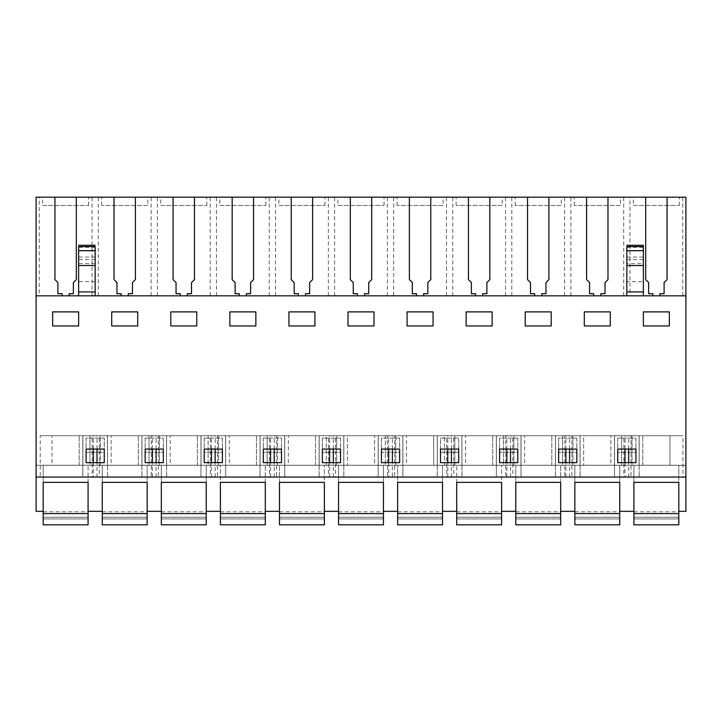 <?xml version="1.0" encoding="UTF-8"?>
<svg xmlns="http://www.w3.org/2000/svg" width="722" height="722" viewBox="0 0 722 722"><rect width="100%" height="100%" fill="white"/><g stroke="black" fill="none" stroke-linecap="round" stroke-linejoin="round"><path stroke-width="0.54" stroke-dasharray="3.61 2.71" d="M633.916 482.377L678.815 482.377L633.916 482.377L633.916 511.329L633.916 465.248L633.916 513.604L678.815 513.604L633.916 513.604L633.916 524.822L633.916 518.919L633.916 524.822L678.815 524.822L678.815 465.248L678.815 511.329L685.9 511.329L685.9 465.248L43.185 465.248L43.185 511.329L36.1 511.329L36.1 197.178L685.9 197.178L685.9 295.83L36.1 295.83L39.241 295.83L39.241 197.178M685.9 477.062L36.1 477.062M633.916 511.329L619.738 511.329L619.738 465.248L619.738 482.377L574.847 482.377L574.847 465.248L574.847 511.329L560.669 511.329L560.669 465.248L560.669 482.377L515.77 482.377L515.77 465.248L515.77 511.329L501.591 511.329L501.591 465.248L501.591 482.377L456.701 482.377L456.701 465.248L456.701 511.329L442.523 511.329L442.523 465.248L442.523 482.377L397.623 482.377L397.623 465.248L397.623 511.329L383.445 511.329L383.445 465.248L383.445 482.377L338.555 482.377L338.555 465.248L338.555 511.329L324.377 511.329L324.377 465.248L324.377 482.377L279.477 482.377L279.477 465.248L279.477 511.329L265.299 511.329L265.299 465.248L265.299 482.377L220.409 482.377L220.409 465.248L220.409 511.329L206.23 511.329L206.23 465.248L206.23 482.377L161.331 482.377L161.331 465.248L161.331 511.329L147.153 511.329L147.153 465.248L147.153 482.377L102.262 482.377L102.262 465.248L102.262 511.329L88.084 511.329L88.084 465.248L88.084 482.377L43.185 482.377L43.185 465.248L36.1 465.248L685.9 465.248L685.9 295.83L659.908 295.83L659.908 293.719L664.105 293.719L664.105 282.573L667.056 279.622L667.056 197.178M92.217 477.062L40.233 477.062L92.217 477.062L92.217 435.709L40.233 435.709L40.233 477.062M107.515 477.062L95.169 477.062L107.515 477.062L107.515 435.709L82.831 435.709L107.515 435.709L107.515 477.062M93.328 477.062L82.831 477.062L93.328 477.062L93.328 462.649M512.819 477.062L564.803 477.062L512.819 477.062L512.819 435.709L564.803 435.709L564.803 477.062M555.408 477.062L567.754 477.062L555.408 477.062L555.408 435.709L567.754 435.709L555.408 435.709L555.408 477.062M580.1 477.062L567.754 477.062L580.1 477.062L580.1 435.709L567.754 435.709L580.1 435.709L580.1 477.062M335.595 477.062L387.579 477.062L335.595 477.062L335.595 435.709L387.579 435.709L387.579 477.062M437.261 477.062L449.607 477.062L437.261 477.062L437.261 435.709L449.607 435.709L437.261 435.709L437.261 477.062M461.954 477.062L449.607 477.062L461.954 477.062L461.954 435.709L449.607 435.709L461.954 435.709L461.954 477.062M508.685 477.062L521.031 477.062L508.685 477.062M453.741 477.062L505.725 477.062L453.741 477.062L453.741 435.709L505.725 435.709L505.725 477.062M392.38 477.062L402.885 477.062L390.539 477.062L392.38 477.062L392.38 462.649M388.698 477.062L378.193 477.062L388.698 477.062L388.698 462.649M319.115 477.062L331.461 477.062L319.115 477.062L319.115 435.709L331.461 435.709L319.115 435.709L319.115 477.062M343.807 477.062L331.461 477.062L343.807 477.062L343.807 435.709L331.461 435.709L343.807 435.709L343.807 477.062M99.311 477.062L151.295 477.062L99.311 477.062L99.311 435.709L151.295 435.709L151.295 477.062M141.9 477.062L154.246 477.062L141.9 477.062L141.9 435.709L154.246 435.709L141.9 435.709L141.9 477.062M166.592 477.062L154.246 477.062L166.592 477.062L166.592 435.709L154.246 435.709L166.592 435.709L166.592 477.062M213.315 477.062L200.969 477.062L213.315 477.062M272.393 477.062L260.046 477.062L272.393 477.062M210.364 477.062L158.38 477.062L210.364 477.062L210.364 435.709L158.38 435.709L158.38 477.062M623.871 477.062L571.887 477.062L623.871 477.062L623.871 435.709L571.887 435.709L571.887 477.062M328.51 477.062L276.526 477.062L328.51 477.062L328.51 435.709L276.526 435.709L276.526 477.062M624.99 477.062L614.485 477.062L624.99 477.062L624.99 462.649M639.169 477.062L626.831 477.062L639.169 477.062L639.169 435.709L626.831 435.709L639.169 435.709L639.169 477.062M269.441 477.062L217.457 477.062L269.441 477.062L269.441 435.709L217.457 435.709L217.457 477.062M682.949 477.062L630.965 477.062L682.949 477.062L682.949 435.709L630.965 435.709L630.965 477.062M446.656 477.062L394.672 477.062L446.656 477.062L446.656 435.709L394.672 435.709L394.672 477.062M39.241 295.83L629.963 295.83L629.963 197.178M685.9 295.83L629.963 295.83M78.635 325.956L78.635 311.832L52.643 311.832L52.643 325.956L78.635 325.956L52.643 325.956L52.643 311.832L78.635 311.832L78.635 325.956L52.643 325.956L52.643 311.895L78.635 311.895L78.635 325.956M86.071 452.252L104.266 452.252L104.266 438.073L86.071 438.073L86.071 452.252L104.266 452.252L104.266 438.073L86.071 438.073L86.071 452.252M576.851 438.073L576.851 452.252L567.754 452.252L576.851 452.252L576.851 438.073L558.657 438.073L558.657 452.252L567.754 452.252L558.657 452.252L558.657 438.073L576.851 438.073M466.15 311.832L466.15 325.956L492.142 325.956L466.15 325.956L466.15 311.832L492.142 311.832L492.142 325.956L466.15 325.956L466.15 311.895L492.142 311.895L492.142 325.956L492.142 311.832L466.15 311.832M399.636 438.073L381.442 438.073L381.442 452.252L399.636 452.252L399.636 438.073L381.442 438.073L381.442 452.252L399.636 452.252L399.636 438.073M449.607 452.252L458.705 452.252L458.705 438.073L440.51 438.073L440.51 452.252L458.705 452.252L458.705 438.073L440.51 438.073L440.51 452.252L449.607 452.252M551.211 325.956L551.211 311.832L525.219 311.832L525.219 325.956L551.211 325.956L525.219 325.956L525.219 311.832L551.211 311.832L551.211 325.956L525.219 325.956L525.219 311.895L551.211 311.895L551.211 325.956M517.782 438.073L499.588 438.073L499.588 452.252L517.782 452.252L517.782 438.073L499.588 438.073L499.588 452.252L517.782 452.252L517.782 438.073M373.996 325.956L373.996 311.832L348.004 311.832L348.004 325.956L373.996 325.956L348.004 325.956L348.004 311.832L373.996 311.832L373.996 325.956L348.004 325.956L348.004 311.895L373.996 311.895L373.996 325.956M340.558 438.073L340.558 452.252L331.461 452.252L340.558 452.252L340.558 438.073L322.364 438.073L322.364 452.252L331.461 452.252L322.364 452.252L322.364 438.073L340.558 438.073M229.858 311.832L229.858 325.956L255.85 325.956L229.858 325.956L229.858 311.832L255.85 311.832L255.85 325.956L229.858 325.956L229.858 311.895L255.85 311.895L255.85 325.956L255.85 311.832L229.858 311.832M111.711 311.832L111.711 325.956L137.703 325.956L111.711 325.956L111.711 311.832L137.703 311.832L137.703 325.956L111.711 325.956L111.711 311.895L137.703 311.895L137.703 325.956L137.703 311.832L111.711 311.832M145.149 438.073L145.149 452.252L163.343 452.252L163.343 438.073L145.149 438.073L145.149 452.252L163.343 452.252L163.343 438.073L145.149 438.073M204.218 438.073L204.218 452.252L222.412 452.252L222.412 438.073L204.218 438.073L204.218 452.252L222.412 452.252L222.412 438.073L204.218 438.073M288.935 311.832L288.935 325.956L314.927 325.956L288.935 325.956L288.935 311.832L314.927 311.832L314.927 325.956L288.935 325.956L288.935 311.895L314.927 311.895L314.927 325.956L314.927 311.832L288.935 311.832M263.295 438.073L263.295 452.252L281.49 452.252L281.49 438.073L263.295 438.073L263.295 452.252L281.49 452.252L281.49 438.073L263.295 438.073M433.065 325.956L407.073 325.956L433.065 325.956L433.065 311.832L407.073 311.832L407.073 325.956L433.065 325.956L433.065 311.832L407.073 311.832L407.073 325.956L407.073 311.895L433.065 311.895L433.065 325.956M584.297 311.832L610.289 311.832L610.289 325.956L584.297 325.956L610.289 325.956L584.297 325.956L584.297 311.832L610.289 311.832L610.289 325.956L610.289 311.895L584.297 311.895L584.297 325.956L584.297 311.832M617.734 438.073L617.734 452.252L635.929 452.252L635.929 438.073L617.734 438.073L617.734 452.252L635.929 452.252L635.929 438.073L617.734 438.073M196.781 325.956L196.781 311.832L170.789 311.832L170.789 325.956L196.781 325.956L170.789 325.956L170.789 311.832L196.781 311.832L196.781 325.956L170.789 325.956L170.789 311.895L196.781 311.895L196.781 325.956M643.365 311.832L643.365 325.956L669.357 325.956L643.365 325.956L643.365 311.832L669.357 311.832L669.357 325.956L643.365 325.956L643.365 311.895L669.357 311.895L669.357 325.956L669.357 311.832L643.365 311.832M52.047 465.248L79.221 465.248L52.047 465.248L52.047 435.709L52.047 465.248M614.539 465.248L626.831 465.248L621.633 465.248L621.633 435.709L614.539 435.709L626.831 435.709L614.485 435.709L639.114 435.709L639.114 465.248L639.114 435.709L621.633 435.709L621.633 465.248L614.539 465.248L614.539 435.709L614.539 465.248M632.03 465.248L639.114 465.248L632.03 465.248L632.03 435.709L632.03 465.248M95.169 465.248L89.97 465.248L89.97 435.709L82.886 435.709L95.169 435.709L89.97 435.709L89.97 465.248L107.461 465.248L107.461 435.709L95.169 435.709L107.461 435.709L107.461 465.248L95.169 465.248M465.555 465.248L492.729 465.248L465.555 465.248L465.555 435.709L465.555 465.248M496.393 465.248L508.685 465.248L503.487 465.248L503.487 435.709L496.393 435.709L508.685 435.709L496.339 435.709L521.031 435.709L508.685 435.709L520.968 435.709L520.968 465.248L520.968 435.709L503.487 435.709L503.487 465.248L496.393 465.248L496.393 435.709L496.393 465.248M513.883 465.248L520.968 465.248L513.883 465.248L513.883 435.709L513.883 465.248M374.583 465.248L347.417 465.248L374.583 465.248L374.583 435.709L347.417 435.709L347.417 465.248L347.417 435.709L374.583 435.709L374.583 465.248M213.315 465.248L208.116 465.248L208.116 435.709L201.032 435.709L213.315 435.709L200.969 435.709L225.661 435.709L208.116 435.709L208.116 465.248L225.607 465.248L225.607 435.709L213.315 435.709L225.607 435.709L225.607 465.248L213.315 465.248M170.193 465.248L197.368 465.248L170.193 465.248L170.193 435.709L170.193 465.248M141.954 465.248L154.246 465.248L149.048 465.248L149.048 435.709L141.954 435.709L166.529 435.709L166.529 465.248L166.529 435.709L149.048 435.709L149.048 465.248L141.954 465.248L141.954 435.709L141.954 465.248M159.445 465.248L166.529 465.248L159.445 465.248L159.445 435.709L159.445 465.248M111.125 465.248L138.299 465.248L111.125 465.248L111.125 435.709L111.125 465.248M277.591 465.248L284.676 465.248L284.676 435.709L260.046 435.709L284.739 435.709L272.393 435.709L284.676 435.709L284.676 465.248L267.194 465.248L267.194 435.709L260.1 435.709L272.393 435.709L267.194 435.709L267.194 465.248L260.1 465.248L277.591 465.248L277.591 435.709L277.591 465.248M610.875 465.248L583.701 465.248L610.875 465.248L610.875 435.709L583.701 435.709L583.701 465.248L583.701 435.709L610.875 435.709L610.875 465.248M390.539 465.248L385.34 465.248L385.34 435.709L378.247 435.709L402.885 435.709L378.193 435.709L390.539 435.709L385.34 435.709L385.34 465.248L402.822 465.248L402.822 435.709L390.539 435.709L402.822 435.709L402.822 465.248L390.539 465.248M406.486 465.248L433.66 465.248L406.486 465.248L406.486 435.709L406.486 465.248M288.34 465.248L315.514 465.248L288.34 465.248L288.34 435.709L288.34 465.248M229.271 465.248L256.445 465.248L229.271 465.248L229.271 435.709L229.271 465.248M336.66 465.248L343.753 465.248L343.753 435.709L331.461 435.709L343.753 435.709L343.753 465.248L326.263 465.248L326.263 435.709L319.178 435.709L331.461 435.709L326.263 435.709L326.263 465.248L319.178 465.248L336.66 465.248L336.66 435.709L336.66 465.248M567.754 465.248L562.555 465.248L562.555 435.709L555.471 435.709L567.754 435.709L562.555 435.709L562.555 465.248L580.046 465.248L580.046 435.709L567.754 435.709L580.046 435.709L580.046 465.248L567.754 465.248M524.632 465.248L551.807 465.248L524.632 465.248L524.632 435.709L524.632 465.248M454.806 465.248L461.899 465.248L461.899 435.709L449.607 435.709L461.899 435.709L461.899 465.248L444.409 465.248L444.409 435.709L437.324 435.709L449.607 435.709L444.409 435.709L444.409 465.248L437.324 465.248L454.806 465.248L454.806 435.709L454.806 465.248M669.953 465.248L642.779 465.248L669.953 465.248L669.953 435.709L642.779 435.709L669.953 435.709L669.953 465.248M645.676 197.178L645.676 279.622L648.627 282.573L648.627 293.719L652.823 293.719L652.823 295.83L600.839 295.83L600.839 293.719L605.027 293.719L605.027 282.573L607.987 279.622L607.987 197.178M586.598 197.178L586.598 279.622L589.549 282.573L589.549 293.719L593.746 293.719L593.746 295.83L600.839 295.83M593.746 295.83L541.762 295.83L541.762 293.719L545.958 293.719L545.958 282.573L548.91 279.622L548.91 197.178M527.529 197.178L527.529 279.622L530.48 282.573L530.48 293.719L534.677 293.719L534.677 295.83L541.762 295.83M534.677 295.83L482.693 295.83L482.693 293.719L486.881 293.719L486.881 282.573L489.841 279.622L489.841 197.178M468.452 197.178L468.452 279.622L471.403 282.573L471.403 293.719L475.599 293.719L475.599 295.83L482.693 295.83M475.599 295.83L423.615 295.83L423.615 293.719L427.812 293.719L427.812 282.573L430.763 279.622L430.763 197.178M409.383 197.178L409.383 279.622L412.334 282.573L412.334 293.719L416.531 293.719L416.531 295.83L423.615 295.83M416.531 295.83L364.547 295.83L364.547 293.719L368.734 293.719L368.734 282.573L371.695 279.622L371.695 197.178M350.305 197.178L350.305 279.622L353.266 282.573L353.266 293.719L357.453 293.719L357.453 295.83L364.547 295.83M357.453 295.83L305.469 295.83L305.469 293.719L309.666 293.719L309.666 282.573L312.617 279.622L312.617 197.178M291.237 197.178L291.237 279.622L294.188 282.573L294.188 293.719L298.385 293.719L298.385 295.83L305.469 295.83M298.385 295.83L246.401 295.83L246.401 293.719L250.597 293.719L250.597 282.573L253.548 279.622L253.548 197.178M232.159 197.178L232.159 279.622L235.119 282.573L235.119 293.719L239.307 293.719L239.307 295.83L246.401 295.83M239.307 295.83L187.323 295.83L187.323 293.719L191.52 293.719L191.52 282.573L194.471 279.622L194.471 197.178M173.09 197.178L173.09 279.622L176.042 282.573L176.042 293.719L180.238 293.719L180.238 295.83L187.323 295.83M180.238 295.83L128.254 295.83L128.254 293.719L132.451 293.719L132.451 282.573L135.402 279.622L135.402 197.178M114.013 197.178L114.013 279.622L116.973 282.573L116.973 293.719L121.161 293.719L121.161 295.83L128.254 295.83M121.161 295.83L69.177 295.83L69.177 293.719L73.373 293.719L73.373 282.573L76.324 279.622L76.324 197.178M54.944 197.178L54.944 279.622L57.895 282.573L57.895 293.719L62.092 293.719L62.092 295.83L69.177 295.83M62.092 295.83L36.1 295.83M652.823 295.83L659.908 295.83M95.169 246.554L95.169 295.83L78.635 295.83L78.635 246.554M95.169 295.83L78.635 295.83M626.831 295.83L643.365 295.83L626.831 295.83L626.831 263.692L643.365 263.692L643.365 281.652L626.831 281.652M42.598 197.178L88.671 197.178L42.598 197.178L42.598 205.445L88.671 205.445L42.598 205.445M443.109 197.178L397.037 197.178L443.109 197.178L443.109 205.445L397.037 205.445L443.109 205.445M337.959 197.178L384.041 197.178L337.959 197.178L337.959 205.445L384.041 205.445L337.959 205.445M147.748 197.178L101.667 197.178L147.748 197.178L147.748 205.445L101.667 205.445L147.748 205.445M502.187 197.178L456.105 197.178L502.187 197.178L502.187 205.445L456.105 205.445L502.187 205.445M620.333 197.178L574.252 197.178L620.333 197.178L620.333 205.445L574.252 205.445L620.333 205.445M633.329 197.178L679.402 197.178L633.329 197.178L633.329 205.445L679.402 205.445L633.329 205.445M160.744 197.178L206.817 197.178L160.744 197.178L160.744 205.445L206.817 205.445L160.744 205.445M278.891 197.178L324.963 197.178L278.891 197.178L278.891 205.445L324.963 205.445L278.891 205.445M561.256 197.178L515.183 197.178L561.256 197.178L561.256 205.445L515.183 205.445L561.256 205.445M219.813 197.178L265.895 197.178L219.813 197.178L219.813 205.445L265.895 205.445L219.813 205.445M682.759 295.83L682.759 197.178M40.233 435.709L92.217 435.709M82.831 477.062L82.831 435.709L82.831 477.062M95.169 449.066L104.266 449.066L104.266 462.649L86.071 462.649L86.071 449.066L95.169 449.066M97.01 477.062L97.01 462.649M97.01 449.066L97.01 435.709M93.328 449.066L93.328 435.709M564.803 435.709L512.819 435.709M565.913 477.062L565.913 462.649M565.913 449.066L565.913 435.709M567.754 449.066L576.851 449.066L576.851 462.649L558.657 462.649L558.657 449.066L567.754 449.066M569.595 477.062L569.595 462.649M569.595 449.066L569.595 435.709M387.579 435.709L335.595 435.709M447.766 477.062L447.766 462.649M447.766 449.066L447.766 435.709M449.607 449.066L458.705 449.066L458.705 462.649L440.51 462.649L440.51 449.066L449.607 449.066M451.449 477.062L451.449 462.649M451.449 449.066L451.449 435.709M496.339 477.062L496.339 435.709L496.339 477.062M521.031 477.062L521.031 435.709L521.031 477.062M508.685 449.066L517.782 449.066L517.782 462.649L499.588 462.649L499.588 449.066L508.685 449.066M510.526 477.062L510.526 462.649M510.526 449.066L510.526 435.709M506.844 477.062L506.844 462.649M506.844 449.066L506.844 435.709M505.725 435.709L453.741 435.709M402.885 477.062L402.885 435.709L402.885 477.062M392.38 449.066L392.38 435.709M388.698 449.066L388.698 435.709M378.193 477.062L378.193 435.709L378.193 477.062M390.539 449.066L399.636 449.066L399.636 462.649L381.442 462.649L381.442 449.066L390.539 449.066M329.62 477.062L329.62 462.649M329.62 449.066L329.62 435.709M331.461 449.066L340.558 449.066L340.558 462.649L322.364 462.649L322.364 449.066L331.461 449.066M333.302 477.062L333.302 462.649M333.302 449.066L333.302 435.709M151.295 435.709L99.311 435.709M152.405 477.062L152.405 462.649M152.405 449.066L152.405 435.709M154.246 449.066L163.343 449.066L163.343 462.649L145.149 462.649L145.149 449.066L154.246 449.066M156.087 477.062L156.087 462.649M156.087 449.066L156.087 435.709M200.969 477.062L200.969 435.709L200.969 477.062M225.661 477.062L225.661 435.709L225.661 477.062M213.315 449.066L222.412 449.066L222.412 462.649L204.218 462.649L204.218 449.066L213.315 449.066M215.156 477.062L215.156 462.649M215.156 449.066L215.156 435.709M211.474 477.062L211.474 462.649M211.474 449.066L211.474 435.709M260.046 477.062L260.046 435.709L260.046 477.062M284.739 477.062L284.739 435.709L284.739 477.062M272.393 449.066L281.49 449.066L281.49 462.649L263.295 462.649L263.295 449.066L272.393 449.066M274.234 477.062L274.234 462.649M274.234 449.066L274.234 435.709M270.551 477.062L270.551 462.649M270.551 449.066L270.551 435.709M158.38 435.709L210.364 435.709M571.887 435.709L623.871 435.709M276.526 435.709L328.51 435.709M628.672 477.062L628.672 462.649M628.672 449.066L628.672 435.709M624.99 449.066L624.99 435.709M614.485 477.062L614.485 435.709L614.485 477.062M626.831 462.649L617.734 462.649L617.734 449.066L635.929 449.066L635.929 462.649L626.831 462.649M217.457 435.709L269.441 435.709M630.965 435.709L682.949 435.709M394.672 435.709L446.656 435.709M92.037 295.83L92.037 197.178M623.691 295.83L623.691 197.178M98.309 295.83L98.309 197.178M151.106 295.83L151.106 197.178M157.387 295.83L157.387 197.178M210.183 295.83L210.183 197.178M216.456 295.83L216.456 197.178M269.252 295.83L269.252 197.178M275.524 295.83L275.524 197.178M328.329 295.83L328.329 197.178M334.602 295.83L334.602 197.178M387.398 295.83L387.398 197.178M393.671 295.83L393.671 197.178M446.476 295.83L446.476 197.178M452.748 295.83L452.748 197.178M505.544 295.83L505.544 197.178M511.817 295.83L511.817 197.178M564.613 295.83L564.613 197.178M570.894 295.83L570.894 197.178M79.221 465.248L79.221 435.709L79.221 465.248M52.047 435.709L79.221 435.709L52.047 435.709M100.367 465.248L100.367 435.709L100.367 465.248M82.886 465.248L82.886 435.709L82.886 465.248M492.729 465.248L492.729 435.709L492.729 465.248M465.555 435.709L492.729 435.709L465.555 435.709M218.513 465.248L218.513 435.709L218.513 465.248M201.032 465.248L201.032 435.709L201.032 465.248M197.368 465.248L197.368 435.709L197.368 465.248M170.193 435.709L197.368 435.709L170.193 435.709M138.299 465.248L138.299 435.709L138.299 465.248M111.125 435.709L138.299 435.709L111.125 435.709M260.1 465.248L260.1 435.709L260.1 465.248M395.737 465.248L395.737 435.709L395.737 465.248M378.247 465.248L378.247 435.709L378.247 465.248M406.486 435.709L433.66 435.709L433.66 465.248L433.66 435.709L406.486 435.709M315.514 465.248L315.514 435.709L315.514 465.248M288.34 435.709L315.514 435.709L288.34 435.709M256.445 465.248L256.445 435.709L256.445 465.248M229.271 435.709L256.445 435.709L229.271 435.709M319.178 465.248L319.178 435.709L319.178 465.248M572.952 465.248L572.952 435.709L572.952 465.248M555.471 465.248L555.471 435.709L555.471 465.248M551.807 465.248L551.807 435.709L551.807 465.248M524.632 435.709L551.807 435.709L524.632 435.709M437.324 465.248L437.324 435.709L437.324 465.248M642.779 465.248L642.779 435.709L642.779 465.248M95.169 281.652L78.635 281.652M626.831 263.692L626.831 246.554M643.365 295.83L643.365 281.652M626.831 259.514L643.365 259.514L643.365 263.692M643.365 259.514L643.365 245.29M88.671 205.445L88.671 197.178M397.037 205.445L397.037 197.178M384.041 205.445L384.041 197.178M101.667 205.445L101.667 197.178M456.105 205.445L456.105 197.178M574.252 205.445L574.252 197.178M679.402 205.445L679.402 197.178M206.817 205.445L206.817 197.178M324.963 205.445L324.963 197.178M515.183 205.445L515.183 197.178M265.895 205.445L265.895 197.178M88.084 482.377L43.185 482.377L43.185 513.604L88.084 513.604L43.185 513.604L43.185 524.822L43.185 518.919L43.185 524.822L88.084 524.822L88.084 482.377L88.084 511.329M88.084 518.919L88.084 511.826L88.084 518.919L43.185 518.919L43.185 511.826L43.185 518.919L88.084 518.919M43.185 513.604L88.084 513.604M43.185 482.377L43.185 511.329M43.185 524.822L88.084 524.822L43.185 524.822M147.153 482.377L102.262 482.377L102.262 513.604L147.153 513.604L102.262 513.604L102.262 524.822L102.262 518.919L102.262 524.822L147.153 524.822L147.153 482.377L147.153 511.329M147.153 518.919L147.153 511.826L147.153 518.919L102.262 518.919L102.262 511.826L102.262 518.919L147.153 518.919M102.262 513.604L147.153 513.604M102.262 482.377L102.262 511.329M102.262 524.822L147.153 524.822L102.262 524.822M206.23 482.377L161.331 482.377L161.331 513.604L206.23 513.604L161.331 513.604L161.331 524.822L161.331 518.919L161.331 524.822L206.23 524.822L206.23 482.377L206.23 511.329M206.23 518.919L206.23 511.826L206.23 518.919L161.331 518.919L161.331 511.826L161.331 518.919L206.23 518.919M161.331 513.604L206.23 513.604M161.331 482.377L161.331 511.329M161.331 524.822L206.23 524.822L161.331 524.822M265.299 482.377L220.409 482.377L220.409 513.604L265.299 513.604L220.409 513.604L220.409 524.822L220.409 518.919L220.409 524.822L265.299 524.822L265.299 482.377L265.299 511.329M265.299 518.919L265.299 511.826L265.299 518.919L220.409 518.919L220.409 511.826L220.409 518.919L265.299 518.919M220.409 513.604L265.299 513.604M220.409 482.377L220.409 511.329M220.409 524.822L265.299 524.822L220.409 524.822M324.377 482.377L279.477 482.377L279.477 513.604L324.377 513.604L279.477 513.604L279.477 524.822L279.477 518.919L279.477 524.822L324.377 524.822L324.377 482.377L324.377 511.329M324.377 518.919L324.377 511.826L324.377 518.919L279.477 518.919L279.477 511.826L279.477 518.919L324.377 518.919M279.477 513.604L324.377 513.604M279.477 482.377L279.477 511.329M279.477 524.822L324.377 524.822L279.477 524.822M383.445 482.377L338.555 482.377L338.555 513.604L383.445 513.604L338.555 513.604L338.555 524.822L338.555 518.919L338.555 524.822L383.445 524.822L383.445 482.377L383.445 511.329M383.445 518.919L383.445 511.826L383.445 518.919L338.555 518.919L338.555 511.826L338.555 518.919L383.445 518.919M338.555 513.604L383.445 513.604M338.555 482.377L338.555 511.329M338.555 524.822L383.445 524.822L338.555 524.822M442.523 482.377L397.623 482.377L397.623 513.604L442.523 513.604L397.623 513.604L397.623 524.822L397.623 518.919L397.623 524.822L442.523 524.822L442.523 482.377L442.523 511.329M442.523 518.919L442.523 511.826L442.523 518.919L397.623 518.919L397.623 511.826L397.623 518.919L442.523 518.919M397.623 513.604L442.523 513.604M397.623 482.377L397.623 511.329M397.623 524.822L442.523 524.822L397.623 524.822M501.591 482.377L456.701 482.377L456.701 513.604L501.591 513.604L456.701 513.604L456.701 524.822L456.701 518.919L456.701 524.822L501.591 524.822L501.591 482.377L501.591 511.329M501.591 518.919L501.591 511.826L501.591 518.919L456.701 518.919L456.701 511.826L456.701 518.919L501.591 518.919M456.701 513.604L501.591 513.604M456.701 482.377L456.701 511.329M456.701 524.822L501.591 524.822L456.701 524.822M560.669 482.377L515.77 482.377L515.77 513.604L560.669 513.604L515.77 513.604L515.77 524.822L515.77 518.919L515.77 524.822L560.669 524.822L560.669 482.377L560.669 511.329M560.669 518.919L560.669 511.826L560.669 518.919L515.77 518.919L515.77 511.826L515.77 518.919L560.669 518.919M515.77 513.604L560.669 513.604M515.77 482.377L515.77 511.329M515.77 524.822L560.669 524.822L515.77 524.822M619.738 482.377L574.847 482.377L574.847 513.604L619.738 513.604L574.847 513.604L574.847 524.822L574.847 518.919L574.847 524.822L619.738 524.822L619.738 482.377L619.738 511.329M619.738 518.919L619.738 511.826L619.738 518.919L574.847 518.919L574.847 511.826L574.847 518.919L619.738 518.919M574.847 513.604L619.738 513.604M574.847 482.377L574.847 511.329M574.847 524.822L619.738 524.822L574.847 524.822M678.815 482.377L678.815 511.329M678.815 518.919L678.815 511.826L678.815 518.919L633.916 518.919L633.916 511.826L633.916 518.919L678.815 518.919M633.916 513.604L678.815 513.604M633.916 524.822L678.815 524.822L633.916 524.822M95.169 247.33L78.635 247.33M95.169 250.399L78.635 250.399M95.169 257.068L78.635 257.068M95.169 259.514L78.635 259.514M95.169 263.692L78.635 263.692M626.831 247.33L643.365 247.33M626.831 250.399L643.365 250.399M626.831 257.068L643.365 257.068M43.185 517.223L88.084 517.223L43.185 517.223M102.262 517.223L147.153 517.223L102.262 517.223M161.331 517.223L206.23 517.223L161.331 517.223M220.409 517.223L265.299 517.223L220.409 517.223M279.477 517.223L324.377 517.223L279.477 517.223M338.555 517.223L383.445 517.223L338.555 517.223M397.623 517.223L442.523 517.223L397.623 517.223M456.701 517.223L501.591 517.223L456.701 517.223M515.77 517.223L560.669 517.223L515.77 517.223M574.847 517.223L619.738 517.223L574.847 517.223M633.916 517.223L678.815 517.223L633.916 517.223M43.185 511.826L88.084 511.826M102.262 511.826L147.153 511.826M161.331 511.826L206.23 511.826M220.409 511.826L265.299 511.826M279.477 511.826L324.377 511.826M338.555 511.826L383.445 511.826M397.623 511.826L442.523 511.826M456.701 511.826L501.591 511.826M515.77 511.826L560.669 511.826M574.847 511.826L619.738 511.826M633.916 511.826L678.815 511.826"/><path stroke-width="1.08" d="M54.944 197.178L685.9 197.178L685.9 511.329L678.815 511.329L678.815 482.377L633.916 482.377L633.916 511.329L619.738 511.329L619.738 482.377L574.847 482.377L574.847 511.329L560.669 511.329L560.669 482.377L515.77 482.377L515.77 511.329L501.591 511.329L501.591 482.377L456.701 482.377L456.701 511.329L442.523 511.329L442.523 482.377L397.623 482.377L397.623 511.329L383.445 511.329L383.445 482.377L338.555 482.377L338.555 511.329L324.377 511.329L324.377 482.377L279.477 482.377L279.477 511.329L265.299 511.329L265.299 482.377L220.409 482.377L220.409 511.329L206.23 511.329L206.23 482.377L161.331 482.377L161.331 511.329L147.153 511.329L147.153 482.377L102.262 482.377L102.262 511.329L88.084 511.329L88.084 482.377L43.185 482.377L43.185 511.329L36.1 511.329L36.1 197.178L54.944 197.178L54.944 279.622L57.895 282.573L57.895 293.719L62.092 293.719L62.092 295.83M685.9 477.062L36.1 477.062M685.9 295.83L36.1 295.83M52.643 325.956L78.635 325.956L78.635 311.895L52.643 311.895L52.643 325.956M86.071 449.066L104.266 449.066L104.266 462.649L86.071 462.649L86.071 449.066M576.851 449.066L576.851 462.649L558.657 462.649L558.657 449.066L576.851 449.066M466.15 311.895L492.142 311.895L492.142 325.956L466.15 325.956L466.15 311.895M399.636 462.649L381.442 462.649L381.442 449.066L399.636 449.066L399.636 462.649M449.607 449.066L458.705 449.066L458.705 462.649L440.51 462.649L440.51 449.066L449.607 449.066M525.219 325.956L551.211 325.956L551.211 311.895L525.219 311.895L525.219 325.956M517.782 462.649L499.588 462.649L499.588 449.066L517.782 449.066L517.782 462.649M348.004 325.956L373.996 325.956L373.996 311.895L348.004 311.895L348.004 325.956M340.558 449.066L340.558 462.649L322.364 462.649L322.364 449.066L340.558 449.066M229.858 311.895L255.85 311.895L255.85 325.956L229.858 325.956L229.858 311.895M111.711 311.895L137.703 311.895L137.703 325.956L111.711 325.956L111.711 311.895M145.149 449.066L145.149 462.649L163.343 462.649L163.343 449.066L145.149 449.066M204.218 449.066L204.218 462.649L222.412 462.649L222.412 449.066L204.218 449.066M288.935 311.895L314.927 311.895L314.927 325.956L288.935 325.956L288.935 311.895M263.295 449.066L263.295 462.649L281.49 462.649L281.49 449.066L263.295 449.066M433.065 325.956L433.065 311.895L407.073 311.895L407.073 325.956L433.065 325.956M584.297 311.895L584.297 325.956L610.289 325.956L610.289 311.895L584.297 311.895M617.734 449.066L617.734 462.649L635.929 462.649L635.929 449.066L617.734 449.066M170.789 325.956L196.781 325.956L196.781 311.895L170.789 311.895L170.789 325.956M643.365 311.895L669.357 311.895L669.357 325.956L643.365 325.956L643.365 311.895M659.908 295.83L659.908 293.719L664.105 293.719L664.105 282.573L667.056 279.622L667.056 197.178M97.01 462.649L97.01 449.066M93.328 462.649L93.328 449.066M565.913 462.649L565.913 449.066M569.595 462.649L569.595 449.066M447.766 462.649L447.766 449.066M451.449 462.649L451.449 449.066M510.526 462.649L510.526 449.066M506.844 462.649L506.844 449.066M392.38 462.649L392.38 449.066M388.698 462.649L388.698 449.066M329.62 462.649L329.62 449.066M333.302 462.649L333.302 449.066M152.405 462.649L152.405 449.066M156.087 462.649L156.087 449.066M215.156 462.649L215.156 449.066M211.474 462.649L211.474 449.066M274.234 462.649L274.234 449.066M270.551 462.649L270.551 449.066M628.672 462.649L628.672 449.066M624.99 462.649L624.99 449.066M600.839 295.83L600.839 293.719L605.027 293.719L605.027 282.573L607.987 279.622L607.987 197.178M645.676 197.178L645.676 279.622L648.627 282.573L648.627 293.719L652.823 293.719L652.823 295.83M586.598 197.178L586.598 279.622L589.549 282.573L589.549 293.719L593.746 293.719L593.746 295.83M541.762 295.83L541.762 293.719L545.958 293.719L545.958 282.573L548.91 279.622L548.91 197.178M527.529 197.178L527.529 279.622L530.48 282.573L530.48 293.719L534.677 293.719L534.677 295.83M482.693 295.83L482.693 293.719L486.881 293.719L486.881 282.573L489.841 279.622L489.841 197.178M468.452 197.178L468.452 279.622L471.403 282.573L471.403 293.719L475.599 293.719L475.599 295.83M423.615 295.83L423.615 293.719L427.812 293.719L427.812 282.573L430.763 279.622L430.763 197.178M409.383 197.178L409.383 279.622L412.334 282.573L412.334 293.719L416.531 293.719L416.531 295.83M364.547 295.83L364.547 293.719L368.734 293.719L368.734 282.573L371.695 279.622L371.695 197.178M350.305 197.178L350.305 279.622L353.266 282.573L353.266 293.719L357.453 293.719L357.453 295.83M305.469 295.83L305.469 293.719L309.666 293.719L309.666 282.573L312.617 279.622L312.617 197.178M291.237 197.178L291.237 279.622L294.188 282.573L294.188 293.719L298.385 293.719L298.385 295.83M246.401 295.83L246.401 293.719L250.597 293.719L250.597 282.573L253.548 279.622L253.548 197.178M232.159 197.178L232.159 279.622L235.119 282.573L235.119 293.719L239.307 293.719L239.307 295.83M187.323 295.83L187.323 293.719L191.52 293.719L191.52 282.573L194.471 279.622L194.471 197.178M173.09 197.178L173.09 279.622L176.042 282.573L176.042 293.719L180.238 293.719L180.238 295.83M128.254 295.83L128.254 293.719L132.451 293.719L132.451 282.573L135.402 279.622L135.402 197.178M114.013 197.178L114.013 279.622L116.973 282.573L116.973 293.719L121.161 293.719L121.161 295.83M69.177 295.83L69.177 293.719L73.373 293.719L73.373 282.573L76.324 279.622L76.324 197.178M95.169 295.83L95.169 265.525L78.635 265.525L78.635 295.83M78.635 265.525L78.635 247.33M95.169 265.525L95.169 247.33M95.169 291.914L78.635 291.914M626.831 247.33L626.831 295.83M626.831 245.29L643.365 245.29L643.365 295.83M643.365 291.914L626.831 291.914M88.084 511.329L88.084 524.822L43.185 524.822L43.185 513.604L88.084 513.604M43.185 482.377L88.084 482.377M43.185 511.329L43.185 513.604M147.153 511.329L147.153 524.822L102.262 524.822L102.262 513.604L147.153 513.604M102.262 482.377L147.153 482.377M102.262 511.329L102.262 513.604M206.23 511.329L206.23 524.822L161.331 524.822L161.331 513.604L206.23 513.604M161.331 482.377L206.23 482.377M161.331 511.329L161.331 513.604M265.299 511.329L265.299 524.822L220.409 524.822L220.409 513.604L265.299 513.604M220.409 482.377L265.299 482.377M220.409 511.329L220.409 513.604M324.377 511.329L324.377 524.822L279.477 524.822L279.477 513.604L324.377 513.604M279.477 482.377L324.377 482.377M279.477 511.329L279.477 513.604M383.445 511.329L383.445 524.822L338.555 524.822L338.555 513.604L383.445 513.604M338.555 482.377L383.445 482.377M338.555 511.329L338.555 513.604M442.523 511.329L442.523 524.822L397.623 524.822L397.623 513.604L442.523 513.604M397.623 482.377L442.523 482.377M397.623 511.329L397.623 513.604M501.591 511.329L501.591 524.822L456.701 524.822L456.701 513.604L501.591 513.604M456.701 482.377L501.591 482.377M456.701 511.329L456.701 513.604M560.669 511.329L560.669 524.822L515.77 524.822L515.77 513.604L560.669 513.604M515.77 482.377L560.669 482.377M515.77 511.329L515.77 513.604M619.738 511.329L619.738 524.822L574.847 524.822L574.847 513.604L619.738 513.604M574.847 482.377L619.738 482.377M574.847 511.329L574.847 513.604M678.815 511.329L678.815 524.822L633.916 524.822L633.916 513.604L678.815 513.604M633.916 482.377L678.815 482.377M633.916 511.329L633.916 513.604M95.169 250.715L78.635 250.715M95.169 246.554L78.635 246.554M643.365 265.525L626.831 265.525M626.831 250.715L643.365 250.715M626.831 246.554L643.365 246.554M95.169 245.29L78.635 245.29"/></g></svg>
